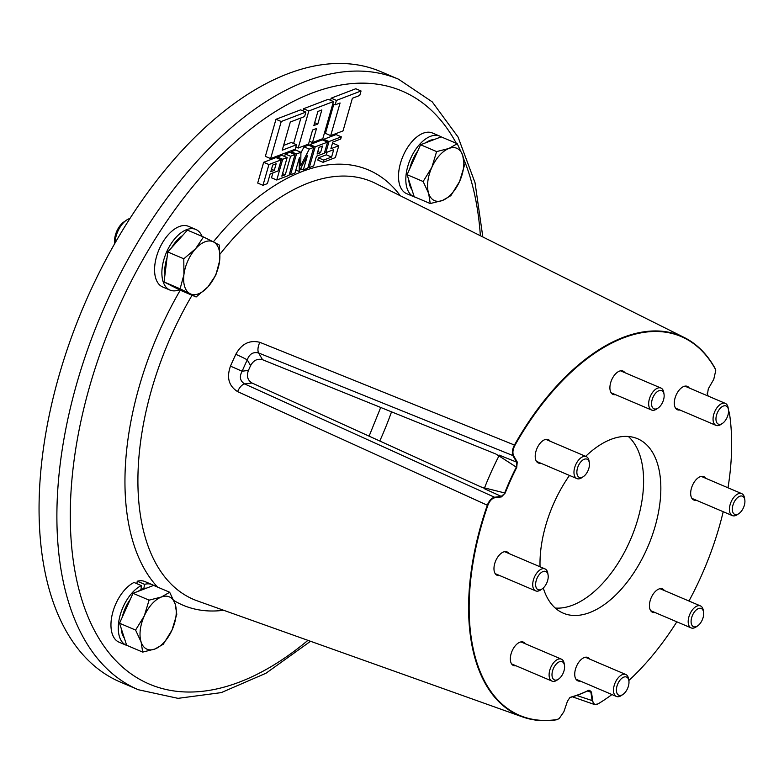 <?xml version="1.0" encoding="UTF-8"?>
<svg xmlns="http://www.w3.org/2000/svg" width="784" height="784" viewBox="0 0 784 784"><rect width="100%" height="100%" fill="white"/><g stroke="black" fill="none" stroke-linecap="round" stroke-linejoin="round"><path stroke-width="1.18" d="M543.283 587.99A94.805 51.783 113.1 0 0 550.838 603.278A94.805 51.783 113.1 0 0 563.245 613.166A94.805 51.783 113.1 0 0 641.969 559.041A94.805 51.783 113.1 0 0 649.995 448.615A94.805 51.783 113.1 0 0 637.588 438.726A94.805 51.783 113.1 0 0 585.648 456.357M628.347 436.492A94.805 51.783 -66.9 0 1 632.747 441.265A94.805 51.783 -66.9 0 1 628.543 543.998A94.805 51.783 -66.9 0 1 555.239 608.051M550.162 441.225A12.701 6.938 113.1 0 0 548.281 439.608A12.701 6.938 113.1 0 0 535.335 454.338A12.701 6.938 113.1 0 0 538.324 462.981A12.701 6.938 113.1 0 0 540.793 463.207M624.858 372.674A12.701 6.938 113.1 0 0 622.976 371.048A12.701 6.938 113.1 0 0 613.372 376.683A12.701 6.938 113.1 0 0 613.019 394.421A12.701 6.938 113.1 0 0 615.489 394.646M689.254 388.002A12.701 6.938 113.1 0 0 687.372 386.385A12.701 6.938 113.1 0 0 683.815 386.463A12.701 6.938 113.1 0 0 675.004 398.233A12.701 6.938 113.1 0 0 677.415 409.758A12.701 6.938 113.1 0 0 679.885 409.983M705.62 478.25A12.701 6.938 113.1 0 0 705.414 477.946A12.701 6.938 113.1 0 0 703.748 476.623A12.701 6.938 113.1 0 0 693.193 483.875A12.701 6.938 113.1 0 0 692.125 498.673A12.701 6.938 113.1 0 0 693.781 499.996A12.701 6.938 113.1 0 0 696.261 500.221M664.381 590.538A12.701 6.938 113.1 0 0 662.509 588.911A12.701 6.938 113.1 0 0 649.554 603.651A12.701 6.938 113.1 0 0 652.543 612.284A12.701 6.938 113.1 0 0 655.022 612.52M589.686 659.099A12.701 6.938 113.1 0 0 587.814 657.472A12.701 6.938 113.1 0 0 578.2 663.107A12.701 6.938 113.1 0 0 577.847 680.845A12.701 6.938 113.1 0 0 580.327 681.071M525.29 643.762A12.701 6.938 113.1 0 0 523.418 642.135A12.701 6.938 113.1 0 0 519.861 642.223A12.701 6.938 113.1 0 0 511.041 653.993A12.701 6.938 113.1 0 0 513.451 665.508A12.701 6.938 113.1 0 0 515.931 665.743M508.924 553.524A12.701 6.938 113.1 0 0 508.708 553.22A12.701 6.938 113.1 0 0 507.042 551.897A12.701 6.938 113.1 0 0 496.497 559.149A12.701 6.938 113.1 0 0 495.419 573.947A12.701 6.938 113.1 0 0 497.085 575.27A12.701 6.938 113.1 0 0 499.555 575.495M708.089 396.038A184.171 100.587 113.1 0 0 707.423 394.421L708.295 388.864L713.763 379.309L715.733 370.616L715.116 368.725A205.927 112.475 113.1 0 0 525.398 427.888A205.927 112.475 113.1 0 0 514.921 445.332C512.765 449.516 512.354 453.034 513.677 455.876L517.224 461.982L516.754 467.382A184.171 100.587 113.1 0 0 505.141 493.116L501.486 496.889L494.792 497.762C491.891 498.438 489.569 500.976 487.834 505.396A205.927 112.475 113.1 0 0 556.934 719.545L559.159 718.595L563.853 711.803L567.43 701.278L569.743 697.75L570.958 697.084A184.171 100.587 113.1 0 0 588.676 690.302L591.469 692.086L592.694 700.769C593.41 704.267 595.281 705.247 598.29 703.728A205.927 112.475 113.1 0 0 606.669 698.328A205.927 112.475 113.1 0 0 611.951 694.555M559.012 718.693L556.542 719.79A206.319 112.69 -66.9 0 1 522.673 716.968A206.319 112.69 -66.9 0 1 487.315 505.219L237.63 391.637C228.791 386.032 226.409 377.535 230.476 366.148A223.215 121.912 -66.9 0 1 235.817 354.319C241.609 343.755 249.626 339.756 259.867 342.334L514.441 445.038A206.319 112.69 -66.9 0 1 524.947 427.564A206.319 112.69 -66.9 0 1 684.363 337.561A206.319 112.69 -66.9 0 1 715.028 368.284L715.704 370.45M484.512 487.991L480.915 486.923L252.017 383.004L244.647 383.954L494.567 497.252L501.26 496.38L483.973 488.51L484.532 487.922A188.444 102.929 -66.9 0 1 498.977 455.886L499.055 455.053L516.685 462.158L513.138 456.053C511.766 453.083 512.207 449.418 514.441 445.038L514.921 445.332M129.713 218.854A331.828 181.241 -66.9 0 1 380.691 71.599L398.517 79.204A331.828 181.241 -66.9 0 0 147.539 226.449A331.828 181.241 -66.9 0 0 138.337 689.734L120.511 682.139A331.828 181.241 -66.9 0 1 129.713 218.854M569.478 475.427A94.805 51.783 113.1 0 0 540.039 566.783M628.846 680.522A205.927 112.475 113.1 0 0 676.827 621.81M688.969 601.014A205.927 112.475 113.1 0 0 723.211 511.707M728.003 487.785A205.927 112.475 113.1 0 0 729.394 412.962L728.542 410.659M281.231 159.828L275.968 157.584L263.649 162.298L257.701 183.064L262.963 185.308L267.393 183.613L270.157 173.97L278.036 170.951L281.231 159.828L268.912 164.542L262.963 185.308M300.929 152.292L296.499 153.987L290.55 174.754L294.98 173.058L299.41 157.613L299.165 171.451L307.553 155.212L303.359 169.854L307.789 168.158L313.737 147.392L309.308 149.087L300.703 165.757L300.929 152.292L295.676 150.048L291.236 151.743L290.933 152.811M313.737 147.392L308.484 145.148L304.045 146.843L300.919 152.9M327.536 142.11L315.217 146.824L309.268 167.59L313.698 165.894L316.462 156.251L324.341 153.233L327.536 142.11L322.273 139.866L309.954 144.579L309.651 145.648M338.776 145.726L330.897 148.744L332.808 142.071L340.687 139.052L341.324 136.828L329.015 141.541L325.821 152.664L333.7 149.656L331.583 157.065L323.694 160.083L323.057 162.308L335.376 157.594L338.776 145.726L333.514 143.492L332.259 143.972M327.075 152.194L326.32 154.83L318.441 157.839L317.794 160.073L323.057 162.308M341.324 136.828L336.062 134.593L323.753 139.297L323.449 140.365M333.788 104.282L325.448 133.368L330.711 135.612L343.029 130.899L352.379 98.265L359.768 95.432L361.042 90.983L355.789 88.749L331.152 98.167L330.544 100.303M333.455 101.548L308.827 110.965L298.194 148.049L308.543 144.089L312.581 129.997L316.52 128.498L312.483 142.58L322.832 138.631L333.455 101.548L328.202 99.303L303.565 108.731L302.957 110.858M300.919 117.953L293.608 143.492M296.519 144.736L282.23 150.195L290.315 122.02L304.594 116.551L305.868 112.102L300.615 109.858L275.978 119.286L265.355 156.369L270.617 158.603L295.245 149.185L296.519 144.736L291.256 142.492L283.602 145.422M295.019 154.546L290.59 156.251L285.268 174.793L281.828 176.106L287.14 157.564L282.701 159.26L276.752 180.026L289.071 175.312L295.019 154.546L289.757 152.312L285.327 154.007L284.612 156.486M287.14 157.564L281.877 155.32L277.448 157.025L277.144 158.084M272.891 172.921L271.489 177.792L276.752 180.026M606.522 698.436A206.319 112.69 -66.9 0 1 606.375 698.534A206.319 112.69 -66.9 0 1 597.986 703.934L594.546 704.542L592.126 700.847L590.911 692.164L587.343 691.037M230.476 366.148L242.138 371.214L248.44 370.391C246.382 376.046 247.577 380.25 252.017 383.004M248.44 370.391A203.781 111.299 -66.9 0 1 250.596 365.628L247.254 359.876A213.748 116.747 113.1 0 0 242.138 371.214C239.159 376.702 240.002 380.946 244.647 383.954A9.477 4.753 -65.6 0 0 237.63 391.637M259.867 342.334A9.477 4.743 112 0 0 258.622 352.976L262.522 359.699C257.466 358.347 253.487 360.326 250.596 365.628M262.522 359.699L495.772 453.965L498.957 455.925M361.042 90.983L336.414 100.411L331.152 98.167M336.414 100.411L335.14 104.86L332.798 103.86M335.14 104.86L340.07 102.978L330.711 135.612M313.855 125.548L317.794 124.039L321.842 109.956L317.892 111.455L313.855 125.548M312.483 142.58L309.357 141.247M308.827 110.965L303.565 108.731M298.194 148.049L295.852 147.049M317.794 124.039L314.668 122.706M329.015 141.541L323.753 139.297M325.821 152.664L324.654 152.165M331.583 157.065L326.32 154.83M323.694 160.083L318.441 157.839M319.01 147.353L317.099 154.027L320.548 152.704L322.459 146.03L319.01 147.353M309.268 167.59L308.092 167.09M315.217 146.824L309.954 144.579M320.548 152.704L317.814 151.537M305.868 112.102L281.24 121.52L275.978 119.286M281.24 121.52L270.617 158.603M303.359 169.854L300.595 168.678M309.308 149.087L304.045 146.843M296.499 153.987L291.236 151.743M290.55 174.754L289.374 174.254M299.165 171.451L295.842 170.04M274.243 170.422L276.154 163.748L272.705 165.071L270.794 171.745L274.243 170.422L271.509 169.256M268.912 164.542L263.649 162.298M285.268 174.793L282.534 173.627M282.701 159.26L277.448 157.025M290.59 156.251L285.327 154.007M591.469 692.086L589.627 690.341L588.382 690.537A184.563 100.803 -66.9 0 1 570.625 697.339L569.615 697.858M707.148 393.107L707.384 394.019A184.563 100.803 -66.9 0 1 708.226 396.096M484.532 487.922L504.671 492.93A184.563 100.803 -66.9 0 1 516.303 467.137L498.977 455.886M513.677 455.876L258.622 352.976C253.193 351.653 249.4 353.956 247.254 359.876A9.477 0.529 25.2 0 0 235.817 354.319M487.834 505.396L487.315 505.219C489.118 500.613 491.539 497.958 494.567 497.252L494.792 497.762M728.522 410.316L729.394 412.962M501.486 496.889L501.26 496.38L505.141 493.116M516.754 467.382L516.685 462.158L517.224 461.982M164.963 274.665A28.44 15.533 -66.9 0 1 165.032 266.589A28.44 15.533 -66.9 0 1 167.041 257.779M171.618 247.675A28.44 15.533 -66.9 0 1 182.456 235.651M129.997 218.413A18.963 10.359 113.1 0 0 126.528 220.118L123.96 221.892A15.484 8.457 113.1 0 0 114.709 238.571A15.484 8.457 113.1 0 0 114.748 243.491L114.758 243.55M126.528 220.118A18.963 10.359 113.1 0 0 115.209 240.551A18.963 10.359 113.1 0 0 115.023 243.089M172.333 286.189L171.725 285.925A28.44 15.533 -66.9 0 1 170.275 285.131M196.118 296.979L207.917 286.895L215.806 275.145L219.598 260.984A28.44 15.533 -66.9 0 1 207.917 286.895A28.44 15.533 -66.9 0 1 190.071 293.726L196.118 296.979L180.075 290.139L164.072 281.966L165.914 266.962L167.756 251.968L187.435 230.133L203.487 236.974L195.598 248.724A28.44 15.533 -66.9 0 1 213.444 241.893L203.487 236.974M183.917 274.635A28.44 15.533 -66.9 0 1 195.598 248.724L183.799 258.798L183.917 274.635L180.114 288.806L190.071 293.726A28.44 15.533 -66.9 0 1 183.917 274.635M219.598 260.984A28.44 15.533 113.1 0 0 213.444 241.893L219.481 245.147L219.598 260.984M164.072 281.966L180.114 288.806M167.756 251.968L183.799 258.798M202.086 236.376A32.957 18.003 113.1 0 0 195.794 229.447L188.493 226.331A32.957 18.003 113.1 0 0 159.015 249.596A32.957 18.003 113.1 0 0 162.651 286.964L169.961 290.08A32.957 18.003 113.1 0 0 179.389 289.786M195.794 229.447A32.957 18.003 113.1 0 0 166.316 252.703A32.957 18.003 113.1 0 0 169.961 290.08M718.859 424.301A9.878 5.4 -66.9 0 1 716.948 413.795A9.878 5.4 -66.9 0 1 725.641 405.808A9.878 5.4 -66.9 0 1 728.424 409.542A9.878 5.4 -66.9 0 1 722.554 423.331A9.878 5.4 -66.9 0 1 718.859 424.301M722.554 423.331L721.025 424.379A11.946 6.527 -66.9 0 1 716.566 425.555A11.946 6.527 -66.9 0 1 715.978 425.369A11.946 6.527 -66.9 0 1 714.449 412.335A11.946 6.527 -66.9 0 1 724.759 403.201A11.946 6.527 -66.9 0 1 725.347 403.388A11.946 6.527 -66.9 0 1 728.13 407.709L728.424 409.542M659.217 407.151A9.878 5.4 -66.9 0 1 658.158 407.994A9.878 5.4 -66.9 0 1 651.612 404.73A9.878 5.4 -66.9 0 1 656.502 392.294A9.878 5.4 -66.9 0 1 664.028 394.205A9.878 5.4 -66.9 0 1 659.217 407.151M658.158 407.994L656.629 409.042A11.946 6.527 -66.9 0 1 651.582 410.032A11.946 6.527 -66.9 0 1 648.848 401.408A11.946 6.527 -66.9 0 1 654.63 390.069A11.946 6.527 -66.9 0 1 660.951 388.051A11.946 6.527 -66.9 0 1 663.734 392.382L664.028 394.205M588.47 469.528A9.878 5.4 -66.9 0 1 583.463 476.554A9.878 5.4 -66.9 0 1 577.71 475.917A9.878 5.4 -66.9 0 1 577.857 467.019A9.878 5.4 -66.9 0 1 584.325 459.228A9.878 5.4 -66.9 0 1 589.343 462.766A9.878 5.4 -66.9 0 1 588.47 469.528M583.463 476.554L581.934 477.603A11.946 6.527 -66.9 0 1 576.887 478.593A11.946 6.527 -66.9 0 1 575.162 466.088A11.946 6.527 -66.9 0 1 586.256 456.611A11.946 6.527 -66.9 0 1 589.039 460.933L589.343 462.766M548.075 574.917A9.878 5.4 -66.9 0 1 548.094 575.054A9.878 5.4 -66.9 0 1 542.224 588.843A9.878 5.4 -66.9 0 1 535.776 586.216A9.878 5.4 -66.9 0 1 540.568 573.143A9.878 5.4 -66.9 0 1 548.075 574.917M542.224 588.843L540.695 589.891A11.946 6.527 -66.9 0 1 535.648 590.881A11.946 6.527 -66.9 0 1 532.895 586.726A11.946 6.527 -66.9 0 1 536.276 573.761A11.946 6.527 -66.9 0 1 545.017 568.9A11.946 6.527 -66.9 0 1 547.771 573.055A11.946 6.527 -66.9 0 1 547.8 573.231A11.946 6.527 -66.9 0 1 547.82 573.398M561.687 661.559A9.878 5.4 -66.9 0 1 564.47 665.302A9.878 5.4 -66.9 0 1 558.59 679.081A9.878 5.4 -66.9 0 1 554.905 680.061A9.878 5.4 -66.9 0 1 552.985 669.556A9.878 5.4 -66.9 0 1 561.687 661.559M558.59 679.081L557.071 680.13A11.946 6.527 -66.9 0 1 552.602 681.316A11.946 6.527 -66.9 0 1 552.024 681.12A11.946 6.527 -66.9 0 1 550.495 668.095A11.946 6.527 -66.9 0 1 560.805 658.952A11.946 6.527 -66.9 0 1 561.393 659.148A11.946 6.527 -66.9 0 1 564.166 663.47L564.47 665.302M621.34 678.719A9.878 5.4 -66.9 0 1 628.866 680.63A9.878 5.4 -66.9 0 1 624.044 693.575A9.878 5.4 -66.9 0 1 622.986 694.418A9.878 5.4 -66.9 0 1 616.449 691.155A9.878 5.4 -66.9 0 1 621.34 678.719M622.986 694.418L621.467 695.467A11.946 6.527 -66.9 0 1 616.42 696.457A11.946 6.527 -66.9 0 1 613.676 687.833A11.946 6.527 -66.9 0 1 619.468 676.494A11.946 6.527 -66.9 0 1 625.779 674.485A11.946 6.527 -66.9 0 1 628.562 678.807L628.866 680.63M692.076 616.332A9.878 5.4 -66.9 0 1 698.544 608.541A9.878 5.4 -66.9 0 1 703.562 612.079A9.878 5.4 -66.9 0 1 702.689 618.841A9.878 5.4 -66.9 0 1 697.682 625.857A9.878 5.4 -66.9 0 1 691.939 625.23A9.878 5.4 -66.9 0 1 692.076 616.332M697.682 625.857L696.163 626.906A11.946 6.527 -66.9 0 1 691.116 627.896A11.946 6.527 -66.9 0 1 689.381 615.391A11.946 6.527 -66.9 0 1 700.475 605.924A11.946 6.527 -66.9 0 1 703.258 610.246L703.562 612.079M732.472 510.952A9.878 5.4 -66.9 0 1 737.274 497.869A9.878 5.4 -66.9 0 1 744.78 499.643A9.878 5.4 -66.9 0 1 744.8 499.78A9.878 5.4 -66.9 0 1 738.92 513.569A9.878 5.4 -66.9 0 1 732.472 510.952M738.92 513.569L737.401 514.618A11.946 6.527 -66.9 0 1 732.354 515.607A11.946 6.527 -66.9 0 1 729.6 511.452A11.946 6.527 -66.9 0 1 732.981 498.487A11.946 6.527 -66.9 0 1 741.723 493.636A11.946 6.527 -66.9 0 1 744.467 497.791A11.946 6.527 -66.9 0 1 744.496 497.958A11.946 6.527 -66.9 0 1 744.526 498.124M124.333 638.098A28.44 15.533 -66.9 0 1 121.216 628.415M122.226 617.263A28.44 15.533 -66.9 0 1 130.281 599.388M138.121 591.352A28.44 15.533 -66.9 0 1 142.453 588.99A28.44 15.533 -66.9 0 1 146.598 588.108M142.698 652.102L126.645 645.271L119.54 623.231L133.025 593.302L153.635 585.413L169.677 592.253L161.337 597.036A28.44 15.533 -66.9 0 1 175.195 604.111A28.44 15.533 -66.9 0 1 172 630.091A28.44 15.533 -66.9 0 1 154.958 648.995A28.44 15.533 -66.9 0 1 141.091 641.92A28.44 15.533 -66.9 0 1 144.285 615.94L135.583 630.062L141.091 641.92L142.698 652.102L154.958 648.995L163.297 644.223L172 630.091L176.792 614.293L175.195 604.111L169.677 592.253M161.337 597.036A28.44 15.533 113.1 0 0 144.285 615.94L149.078 600.142L161.337 597.036M133.025 593.302L149.078 600.142M119.54 623.231L135.583 630.062M425.673 142.806A28.44 15.533 -66.9 0 1 430.004 140.434A28.44 15.533 -66.9 0 1 434.15 139.552M411.884 189.542A28.44 15.533 -66.9 0 1 408.758 179.869M409.777 168.707A28.44 15.533 -66.9 0 1 417.833 150.842M430.24 203.556L442.499 200.449A28.44 15.533 -66.9 0 1 428.642 193.364L430.24 203.556L414.197 196.715L407.082 174.675L420.577 144.746L441.186 136.867L457.229 143.707L448.879 148.48A28.44 15.533 -66.9 0 1 462.746 155.555A28.44 15.533 -66.9 0 1 459.551 181.545L464.344 165.747L462.746 155.555L457.229 143.707M431.837 167.384A28.44 15.533 -66.9 0 1 448.879 148.48L436.619 151.586L431.837 167.384L423.135 181.516L428.642 193.364A28.44 15.533 -66.9 0 1 431.837 167.384M442.499 200.449A28.44 15.533 113.1 0 0 459.551 181.545L450.849 195.667L442.499 200.449M420.577 144.746L436.619 151.586M407.082 174.675L423.135 181.516M141.042 589.597L141.326 585.579L134.025 582.463A32.957 18.003 113.1 0 0 112.455 613.519A32.957 18.003 113.1 0 0 119.041 642.174L126.342 645.281A32.957 18.003 113.1 0 0 127.9 645.8M153.635 585.423A32.957 18.003 113.1 0 0 152.184 584.648L144.873 581.542A32.957 18.003 113.1 0 0 137.269 581.218L136.837 583.668M141.326 585.579A32.957 18.003 113.1 0 0 119.766 616.626A32.957 18.003 113.1 0 0 126.342 645.281M152.184 584.648A32.957 18.003 113.1 0 0 144.57 584.335L137.269 581.218M143.844 588.529L144.57 584.335M441.186 136.867A32.957 18.003 113.1 0 0 439.736 136.102L432.425 132.986A32.957 18.003 113.1 0 0 402.947 156.251A32.957 18.003 113.1 0 0 406.592 193.619L413.893 196.735A32.957 18.003 113.1 0 0 415.451 197.254M439.736 136.102A32.957 18.003 113.1 0 0 410.257 159.358A32.957 18.003 113.1 0 0 413.893 196.735M391.539 411.825A208.377 113.807 -66.9 0 1 379.77 441.01M480.367 235.739A322.351 176.057 113.1 0 0 463.618 158.789M456.298 143.305A322.351 176.057 113.1 0 0 158.299 234.073A322.351 176.057 113.1 0 0 85.182 609.54A322.351 176.057 113.1 0 0 307.936 640.352M192.06 295.245A227.086 124.029 113.1 0 0 197.441 600.926L522.673 716.968M223.646 610.275A236.552 129.203 -66.9 0 1 173.832 600.485M157.555 587.089A236.552 129.203 -66.9 0 1 180.242 290.207M684.363 337.561L375.399 183.338A227.086 124.029 113.1 0 0 220.01 254.153M213.375 241.854A236.552 129.203 -66.9 0 1 400.301 195.765M576.661 695.447L592.694 700.769M380.71 407.455L369.097 436.159M482.826 236.964L475.035 182.721L458.042 137.014L432.229 101.861L398.517 79.204M594.546 704.542L572.428 696.819M310.523 641.283L266.001 673.231L221.264 692.615L178.027 698.348L138.337 689.734M715.978 425.369L675.534 408.131M725.347 403.388L684.902 386.149M651.582 410.032L611.138 392.794M660.951 388.051L620.507 370.822M576.887 478.593L536.442 461.355M586.256 456.611L545.811 439.373M548.094 575.054L547.8 573.231M535.648 590.881L495.204 573.643M545.017 568.9L504.573 551.671M561.393 659.148L520.948 641.91M552.024 681.12L511.58 663.891M625.779 674.485L585.334 657.247M616.42 696.457L575.975 679.218M700.475 605.924L660.03 588.686M691.116 627.896L650.671 610.667M741.723 493.636L701.278 476.398M732.354 515.607L691.909 498.369M744.8 499.78L744.496 497.958"/></g></svg>

